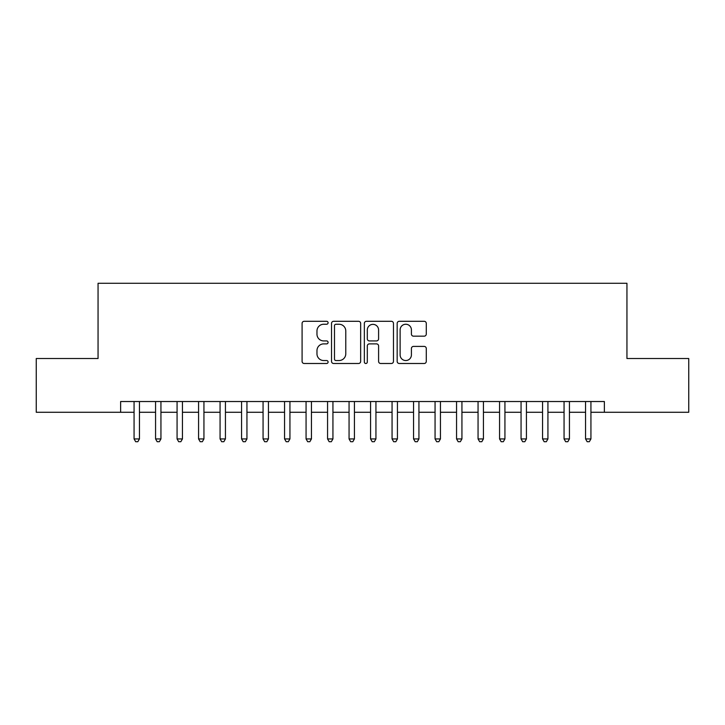 <?xml version="1.0" encoding="UTF-8"?>
<svg xmlns="http://www.w3.org/2000/svg" width="725" height="725" viewBox="0 0 725 725"><rect width="100%" height="100%" fill="white"/><g stroke="black" fill="none" stroke-linecap="round" stroke-linejoin="round"><path stroke-width="1.09" d="M328.099 322.77A1.477 1.477 0 0 0 326.622 321.293L304.201 321.293A2.112 2.112 0 0 0 302.089 323.404L302.089 361.394A2.112 2.112 0 0 0 304.201 363.497L326.622 363.497A1.477 1.477 0 0 0 328.099 362.02A1.477 1.477 0 0 0 326.622 360.542L323.722 360.542A6.752 6.752 0 0 1 316.97 353.791L316.97 350.628A6.752 6.752 0 0 1 323.722 343.877L326.622 343.877A1.477 1.477 0 0 0 328.099 342.399A1.477 1.477 0 0 0 326.622 340.922L323.722 340.922A6.752 6.752 0 0 1 316.97 334.171L316.97 330.999A6.752 6.752 0 0 1 323.722 324.247L326.622 324.247A1.477 1.477 0 0 0 328.099 322.77M424.17 336.173A2.112 2.112 0 0 0 426.282 334.062L426.282 323.404A2.112 2.112 0 0 0 424.17 321.293L399.276 321.293A2.112 2.112 0 0 0 397.164 323.404L397.164 361.394A2.112 2.112 0 0 0 399.276 363.497L424.17 363.497A2.112 2.112 0 0 0 426.282 361.394L426.282 348.517A2.112 2.112 0 0 0 424.17 346.405L413.513 346.405A2.112 2.112 0 0 0 411.41 348.517L411.41 354.906A5.646 5.646 0 0 1 405.764 360.542A5.646 5.646 0 0 1 400.118 354.906L400.118 329.893A5.646 5.646 0 0 1 405.764 324.247A5.646 5.646 0 0 1 411.41 329.893L411.41 334.062A2.112 2.112 0 0 0 413.513 336.173L424.17 336.173M120.631 412.271L36.25 412.271L36.25 358.522L98.056 358.522L98.056 283.276L626.944 283.276L626.944 358.522L688.75 358.522L688.75 412.271L604.369 412.271L604.369 401.523L120.631 401.523L120.631 412.271L134.071 412.271M360.651 323.404A2.112 2.112 0 0 0 358.54 321.293L333.645 321.293A2.112 2.112 0 0 0 331.533 323.404L331.533 361.394A2.112 2.112 0 0 0 333.645 363.497L358.54 363.497A2.112 2.112 0 0 0 360.651 361.394L360.651 323.404M366.46 321.293L391.355 321.293A2.112 2.112 0 0 1 393.467 323.404L393.467 361.394A2.112 2.112 0 0 1 391.355 363.497L380.697 363.497A2.112 2.112 0 0 1 378.595 361.394L378.595 345.988A2.112 2.112 0 0 0 376.483 343.877L369.415 343.877A2.112 2.112 0 0 0 367.303 345.988L367.303 362.02A1.477 1.477 0 0 1 365.826 363.497A1.477 1.477 0 0 1 364.349 362.02L364.349 323.404A2.112 2.112 0 0 1 366.46 321.293M139.445 412.271L155.567 412.271M160.941 412.271L177.072 412.271M182.446 412.271L198.568 412.271M203.942 412.271L220.065 412.271M225.439 412.271L241.57 412.271M246.944 412.271L263.066 412.271M268.44 412.271L284.562 412.271M289.937 412.271L306.068 412.271M311.442 412.271L327.564 412.271M332.938 412.271L349.06 412.271M354.434 412.271L370.566 412.271M375.94 412.271L392.062 412.271M397.436 412.271L413.558 412.271M418.932 412.271L435.063 412.271M440.438 412.271L456.56 412.271M461.934 412.271L478.056 412.271M483.43 412.271L499.561 412.271M504.935 412.271L521.058 412.271M526.432 412.271L542.554 412.271M547.928 412.271L564.059 412.271M569.433 412.271L585.555 412.271M590.929 412.271L604.369 412.271M335.965 324.247A1.477 1.477 0 0 0 334.488 325.724L334.488 359.065A1.477 1.477 0 0 0 335.965 360.542L339.019 360.542A6.752 6.752 0 0 0 345.78 353.791L345.78 330.999A6.752 6.752 0 0 0 339.019 324.247L335.965 324.247M378.595 330.002A5.646 5.646 0 0 0 372.949 324.356A5.646 5.646 0 0 0 367.303 330.002L367.303 338.811A2.112 2.112 0 0 0 369.415 340.922L376.483 340.922A2.112 2.112 0 0 0 378.595 338.811L378.595 330.002M139.445 401.523L139.445 438.933L134.071 438.933L134.071 401.523M139.445 438.933L137.832 441.724L135.684 441.724L134.071 438.933M160.941 401.523L160.941 438.933L155.567 438.933L155.567 401.523M160.941 438.933L159.337 441.724L157.18 441.724L155.567 438.933M182.446 401.523L182.446 438.933L177.072 438.933L177.072 401.523M182.446 438.933L180.833 441.724L178.685 441.724L177.072 438.933M203.942 401.523L203.942 438.933L198.568 438.933L198.568 401.523M203.942 438.933L202.329 441.724L200.182 441.724L198.568 438.933M225.439 401.523L225.439 438.933L220.065 438.933L220.065 401.523M225.439 438.933L223.835 441.724L221.678 441.724L220.065 438.933M246.944 401.523L246.944 438.933L241.57 438.933L241.57 401.523M246.944 438.933L245.331 441.724L243.183 441.724L241.57 438.933M268.44 401.523L268.44 438.933L263.066 438.933L263.066 401.523M268.44 438.933L266.827 441.724L264.679 441.724L263.066 438.933M289.937 401.523L289.937 438.933L284.562 438.933L284.562 401.523M289.937 438.933L288.323 441.724L286.176 441.724L284.562 438.933M311.442 401.523L311.442 438.933L306.068 438.933L306.068 401.523M311.442 438.933L309.829 441.724L307.681 441.724L306.068 438.933M332.938 401.523L332.938 438.933L327.564 438.933L327.564 401.523M332.938 438.933L331.325 441.724L329.177 441.724L327.564 438.933M354.434 401.523L354.434 438.933L349.06 438.933L349.06 401.523M354.434 438.933L352.821 441.724L350.673 441.724L349.06 438.933M375.94 401.523L375.94 438.933L370.566 438.933L370.566 401.523M375.94 438.933L374.327 441.724L372.179 441.724L370.566 438.933M397.436 401.523L397.436 438.933L392.062 438.933L392.062 401.523M397.436 438.933L395.823 441.724L393.675 441.724L392.062 438.933M418.932 401.523L418.932 438.933L413.558 438.933L413.558 401.523M418.932 438.933L417.319 441.724L415.171 441.724L413.558 438.933M440.438 401.523L440.438 438.933L435.063 438.933L435.063 401.523M440.438 438.933L438.824 441.724L436.677 441.724L435.063 438.933M461.934 401.523L461.934 438.933L456.56 438.933L456.56 401.523M461.934 438.933L460.321 441.724L458.173 441.724L456.56 438.933M483.43 401.523L483.43 438.933L478.056 438.933L478.056 401.523M483.43 438.933L481.817 441.724L479.669 441.724L478.056 438.933M504.935 401.523L504.935 438.933L499.561 438.933L499.561 401.523M504.935 438.933L503.322 441.724L501.165 441.724L499.561 438.933M526.432 401.523L526.432 438.933L521.058 438.933L521.058 401.523M526.432 438.933L524.818 441.724L522.671 441.724L521.058 438.933M547.928 401.523L547.928 438.933L542.554 438.933L542.554 401.523M547.928 438.933L546.315 441.724L544.167 441.724L542.554 438.933M569.433 401.523L569.433 438.933L564.059 438.933L564.059 401.523M569.433 438.933L567.82 441.724L565.663 441.724L564.059 438.933M590.929 401.523L590.929 438.933L585.555 438.933L585.555 401.523M590.929 438.933L589.316 441.724L587.168 441.724L585.555 438.933"/></g></svg>
